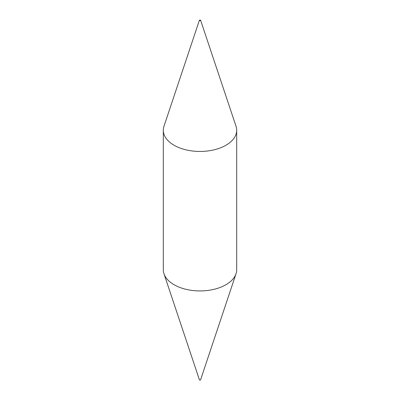 <?xml version="1.0" encoding="UTF-8"?>
<svg xmlns="http://www.w3.org/2000/svg" width="400" height="400" viewBox="0 0 400 400"><rect width="100%" height="100%" fill="white"/><g stroke="black" fill="none" stroke-linecap="round" stroke-linejoin="round"><path stroke-width="0.6" d="M199.585 20.48A0.585 0.34 180 0 1 200.575 20.175A0.585 0.34 180 0 1 199.585 20.48M200.575 20.175L236.03 126.25A36.695 21.185 180 0 1 236.695 130.265A36.695 21.185 180 0 1 214.04 149.835A36.695 21.185 180 0 1 174.055 145.245A36.695 21.185 180 0 1 163.305 130.265A36.695 21.185 180 0 1 163.97 126.25L199.425 20.175M236.695 130.265L236.695 269.735A36.695 21.185 180 0 1 236.03 273.75L200.575 379.825A0.585 0.34 180 0 1 199.425 379.825L163.97 273.75A36.695 21.185 180 0 1 163.305 269.735L163.305 130.265M236.03 273.75A36.695 21.185 180 0 1 210.75 289.99A36.695 21.185 180 0 1 174.055 284.715A36.695 21.185 180 0 1 163.97 273.75"/></g></svg>
